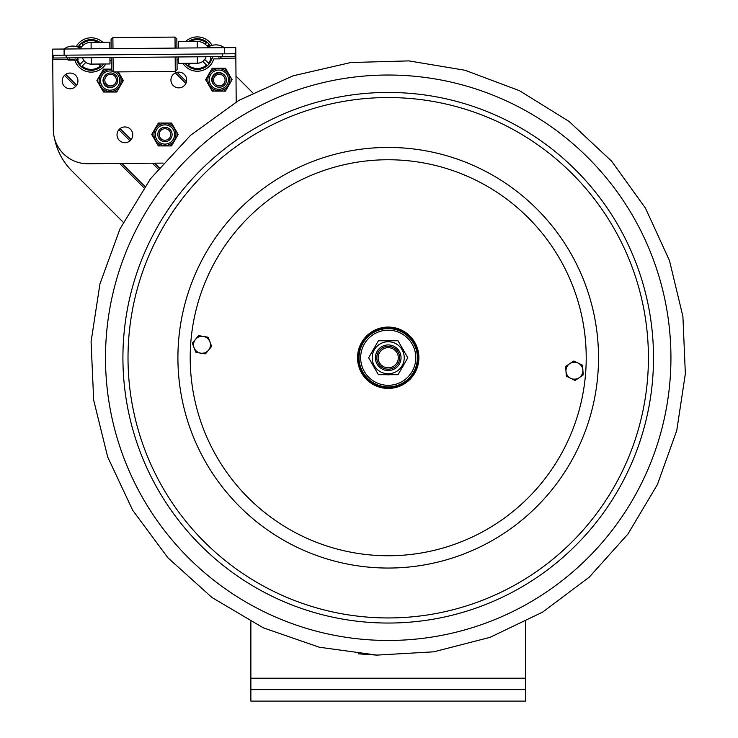 <?xml version="1.0" encoding="UTF-8"?>
<svg xmlns="http://www.w3.org/2000/svg" width="738" height="738" viewBox="0 0 738 738"><rect width="100%" height="100%" fill="white"/><g stroke="black" fill="none" stroke-linecap="round" stroke-linejoin="round"><path stroke-width="1.11" d="M525.557 701.1L525.557 689.652L250.874 689.652L250.874 701.1L525.557 701.1M250.874 621.719L250.874 689.652M525.557 621.728L525.557 689.652M407.846 75.71A282.719 282.719 0 0 1 670.252 377.376A282.719 282.719 0 0 1 368.585 639.781A282.719 282.719 0 0 1 106.18 338.115A282.719 282.719 0 0 1 407.846 75.71M235.994 76.032L252.756 92.803M123.264 222.286L71.798 170.819A62.951 62.951 0 0 1 54.594 138.707M219.315 72.961A7.149 7.149 0 0 0 212.157 80.119A7.149 7.149 0 0 0 219.315 87.268A7.149 7.149 0 0 0 226.465 80.119A7.149 7.149 0 0 0 219.315 72.961M219.315 74.335A5.775 5.775 0 0 0 213.531 80.119A5.775 5.775 0 0 0 219.315 85.894A5.775 5.775 0 0 0 225.09 80.119A5.775 5.775 0 0 0 219.315 74.335M164.952 127.323A7.149 7.149 0 0 0 157.794 134.482A7.149 7.149 0 0 0 164.952 141.631A7.149 7.149 0 0 0 172.102 134.482A7.149 7.149 0 0 0 164.952 127.323M164.952 128.707A5.775 5.775 0 0 0 159.168 134.482A5.775 5.775 0 0 0 164.952 140.257A5.775 5.775 0 0 0 170.727 134.482A5.775 5.775 0 0 0 164.952 128.707M110.58 72.961A7.149 7.149 0 0 0 103.431 80.119A7.149 7.149 0 0 0 110.58 87.268A7.149 7.149 0 0 0 117.739 80.119A7.149 7.149 0 0 0 110.58 72.961M110.58 74.335A5.775 5.775 0 0 0 104.805 80.119A5.775 5.775 0 0 0 110.58 85.894A5.775 5.775 0 0 0 116.364 80.119A5.775 5.775 0 0 0 110.58 74.335M104.879 75.802A7.094 7.094 0 0 0 105.137 85.608A7.094 7.094 0 0 0 114.943 85.783M111.318 69.649A10.987 10.987 0 0 0 99.141 80.571A10.987 10.987 0 0 0 110.128 91.558A10.987 10.987 0 0 0 116.89 71.909M111.318 69.132L103.523 69.132L96.918 80.571L103.523 92.019L116.733 92.019L123.347 80.571L118.338 71.9M164.952 145.469A10.987 10.987 0 0 0 175.939 134.482A10.987 10.987 0 0 0 164.952 123.495A10.987 10.987 0 0 0 153.956 134.482A10.987 10.987 0 0 0 164.952 145.469M157.369 144.242L158.338 145.921L171.557 145.921L178.162 134.482L171.557 123.034L158.338 123.034L151.733 134.482L157.369 144.242A12.361 12.361 0 0 0 160.275 145.921M223.623 74.409A7.094 7.094 0 0 0 213.817 74.667A7.094 7.094 0 0 0 213.642 84.473M218.854 90.645A10.987 10.987 0 0 0 229.841 79.658A10.987 10.987 0 0 0 218.854 68.671A10.987 10.987 0 0 0 207.867 79.658A10.987 10.987 0 0 0 218.854 90.645M211.28 89.427L212.249 91.106L225.459 91.106L232.073 79.658L225.459 68.219L212.249 68.219L205.634 79.658L211.28 89.427A12.361 12.361 0 0 0 214.186 91.106M80.46 48.33A12.611 12.611 0 0 1 91.088 42.343L91.134 48.8M64.132 55.184L235.809 53.745L235.754 47.583L52.638 49.123L52.693 55.276L64.132 55.184L64.086 49.031A14.216 14.216 0 0 1 76.245 46.503A17.168 17.168 0 0 1 102.73 42.25M178.531 48.062L178.476 41.614L197.111 41.457M109.861 48.643L109.805 42.186L91.088 42.343M236.206 101.927L235.809 53.745M163.116 163.107L87.933 163.744A34.335 34.335 0 0 1 53.311 129.694L52.693 55.276M186.668 79.935A7.869 7.869 0 0 1 174.924 86.844A7.869 7.869 0 0 1 174.805 73.219A7.869 7.869 0 0 1 186.668 79.935M132.757 134.75A7.869 7.869 0 0 1 121.014 141.659A7.869 7.869 0 0 1 120.903 128.034A7.869 7.869 0 0 1 132.757 134.75M77.942 80.839A7.869 7.869 0 0 1 66.199 87.757A7.869 7.869 0 0 1 66.079 74.132A7.869 7.869 0 0 1 77.942 80.839M197.249 47.905L197.203 41.457L178.476 41.614M197.203 41.457A12.611 12.611 0 0 1 207.922 47.26A12.611 12.611 0 0 0 197.203 41.457M85.802 62.389L82.102 66.152L85.802 62.389A9.179 9.179 0 0 0 92.029 64.095M100.46 66.005A14.419 14.419 0 0 1 82.102 66.152A14.419 14.419 0 0 0 100.46 66.005L98.468 64.04M91.217 57.693L91.263 64.105A9.151 9.151 0 0 1 82.481 57.767A9.179 9.179 0 0 0 83.846 60.461L80.147 64.234A14.419 14.419 0 0 1 77.628 59.852M78.874 47.453A14.419 14.419 0 0 1 79.99 45.867L81.291 47.149M83.21 45.184L81.918 43.911A14.419 14.419 0 0 1 98.071 42.287M103.578 64.003A15.332 15.332 0 0 1 76.724 60.055M78.025 47.084A15.332 15.332 0 0 1 99.805 42.269M105.792 63.985A17.168 17.168 0 0 1 74.806 60.073L68.523 60.129A1.125 1.125 0 0 1 67.398 59.012A1.125 1.125 0 0 1 68.505 57.887A1.125 1.125 0 0 0 67.398 59.012A1.125 1.125 0 0 0 68.523 60.129A1.125 1.125 0 0 0 69.64 58.994M190.173 63.274L188.218 65.267L190.173 63.274M206.575 65.11A14.419 14.419 0 0 1 188.218 65.267A14.419 14.419 0 0 0 206.575 65.11L202.812 61.411A9.179 9.179 0 0 1 196.612 63.219M206.087 56.734A9.179 9.179 0 0 1 204.74 59.455L208.503 63.154A14.419 14.419 0 0 0 210.948 58.736M185.552 41.549A17.168 17.168 0 0 1 212.101 45.369A14.216 14.216 0 0 1 224.306 47.684A14.216 14.216 0 0 0 207.138 47.822M218.918 57.748L220.053 58.855L213.771 58.911A17.168 17.168 0 0 1 182.858 63.339M188.476 41.531A15.332 15.332 0 0 1 210.33 45.968M212.415 56.678A15.332 15.332 0 0 1 185.072 63.32M207.074 46.088L208.347 44.797A14.419 14.419 0 0 1 209.491 46.356M190.21 41.513A14.419 14.419 0 0 1 206.391 42.869L205.118 44.16M111.069 39.455L112.886 37.61L111.069 39.455L111.143 48.634M111.217 57.527L111.327 70.128L113.172 71.937L175.293 71.42L175.174 56.992M176.926 48.081L176.852 38.902L175.007 37.085L112.886 37.61L112.979 48.616M113.052 57.509L113.172 71.937L111.327 70.128M177 56.974L177.111 69.575L175.293 71.42L177.111 69.575M175.007 37.085L175.1 48.099M178.605 56.964L178.661 63.367L178.633 59.944L177.028 59.962M91.263 64.105L109.99 63.948L109.934 57.536M206.059 56.734A9.151 9.151 0 0 1 197.378 63.21L178.661 63.367M53.404 58.016L53.376 55.276L53.404 58.016L222.322 56.595L235.145 56.485L235.118 53.745M212.692 57.795A1.125 1.125 0 0 1 211.585 58.929A1.125 1.125 0 0 1 210.45 57.813A1.125 1.125 0 0 1 211.566 56.688M123.56 339.323A265.302 265.302 0 0 0 369.793 622.402A265.302 265.302 0 0 0 652.872 376.168A265.302 265.302 0 0 0 406.638 93.089A265.302 265.302 0 0 0 123.56 339.323A265.302 265.302 0 0 0 369.793 622.402A265.302 265.302 0 0 0 652.872 376.168A265.302 265.302 0 0 0 406.638 93.089A265.302 265.302 0 0 0 123.56 339.323A265.302 265.302 0 0 0 369.793 622.402A265.302 265.302 0 0 0 652.872 376.168M418.815 359.876A30.673 30.673 0 0 0 390.347 327.146A30.673 30.673 0 0 0 357.616 355.615A30.673 30.673 0 0 0 386.085 388.345A30.673 30.673 0 0 0 418.815 359.876M358.53 355.679A29.76 29.76 0 0 1 390.282 328.059A29.76 29.76 0 0 1 417.902 359.812A29.76 29.76 0 0 1 386.149 387.432A29.76 29.76 0 0 1 358.53 355.679M573.343 361.242A0.913 0.913 0 0 1 574.256 361.186L582.079 365.024A0.913 0.913 0 0 1 582.596 365.79L583.177 374.489A0.913 0.913 0 0 1 582.771 375.31L575.529 380.171A0.913 0.913 0 0 1 574.616 380.236L566.784 376.389A0.913 0.913 0 0 1 566.277 375.624L565.695 366.924A0.913 0.913 0 0 1 566.092 366.103L573.343 361.242M570.705 378.308A8.469 8.469 0 0 1 569.718 363.677A8.469 8.469 0 0 1 582.882 370.135A8.469 8.469 0 0 1 570.705 378.308M211.455 345.901A0.913 0.913 0 0 1 211.308 346.805L205.764 353.539A0.913 0.913 0 0 1 204.906 353.853L196.308 352.423A0.913 0.913 0 0 1 195.598 351.841L192.535 343.677A0.913 0.913 0 0 1 192.683 342.773L198.227 336.039A0.913 0.913 0 0 1 199.085 335.716L207.692 337.146A0.913 0.913 0 0 1 208.393 337.727L211.455 345.901M195.459 339.406A8.469 8.469 0 0 1 209.924 341.814A8.469 8.469 0 0 1 200.607 353.142A8.469 8.469 0 0 1 195.459 339.406M399.664 357.745A11.448 11.448 0 0 0 382.496 347.838A11.448 11.448 0 0 0 382.496 367.662A11.448 11.448 0 0 0 399.664 357.745M398.289 357.745A10.074 10.074 0 0 1 383.179 366.472A10.074 10.074 0 0 1 383.179 349.028A10.074 10.074 0 0 1 398.289 357.745M403.787 350.799A17.057 17.057 0 0 0 402.026 347.736M389.978 340.781A17.057 17.057 0 0 0 386.454 340.781M374.406 347.736A17.057 17.057 0 0 0 372.644 350.799M372.644 364.701A17.057 17.057 0 0 0 374.406 367.755M386.454 374.71A17.057 17.057 0 0 0 389.978 374.71M402.026 367.755A17.057 17.057 0 0 0 403.787 364.701M417.385 357.745A29.169 29.169 0 0 0 373.631 332.478A29.169 29.169 0 0 0 373.631 383.013A29.169 29.169 0 0 0 417.385 357.745A29.169 29.169 0 0 0 373.631 332.478A29.169 29.169 0 0 0 373.631 383.013A29.169 29.169 0 0 0 417.385 357.745M407.8 357.745L398.013 340.781L407.8 357.745L398.013 374.71L378.419 374.71L398.013 374.71L407.8 357.745M398.013 340.781L378.419 340.781L398.013 340.781M368.631 357.745L378.419 374.71L368.631 357.745L378.419 340.781L368.631 357.745M401.038 357.745A12.823 12.823 0 0 0 381.804 346.648A12.823 12.823 0 0 0 381.804 368.852A12.823 12.823 0 0 0 401.038 357.745M250.874 678.213L525.557 678.213M159.196 167.738L154.639 163.181M131.106 139.648L120.063 128.606M76.66 85.211L65.774 74.317M158.153 169.002L152.351 163.199M129.98 140.82L118.883 129.731M75.636 86.475L64.501 75.35M186.474 81.715L177.074 72.315M185.884 83.422L175.367 72.914M143.956 187.775L119.657 163.476M144.906 186.428L121.936 163.458M114.344 71.927A9.612 9.612 0 0 1 110.128 90.184A9.612 9.612 0 0 1 100.589 79.4A9.612 9.612 0 0 1 112.462 71.245M102.554 90.34A12.361 12.361 0 0 0 105.46 92.019M105.46 69.132A12.361 12.361 0 0 0 102.554 70.811M122.379 82.25A12.361 12.361 0 0 0 122.379 78.892M114.796 92.019A12.361 12.361 0 0 0 117.711 90.34M97.886 78.892A12.361 12.361 0 0 0 97.886 82.25M164.952 144.094A9.612 9.612 0 0 1 155.331 134.482A9.612 9.612 0 0 1 164.952 124.87A9.612 9.612 0 0 1 174.565 134.482A9.612 9.612 0 0 1 164.952 144.094M160.275 123.034A12.361 12.361 0 0 0 157.369 124.713M152.701 132.803A12.361 12.361 0 0 0 152.701 136.161M172.526 124.713A12.361 12.361 0 0 0 169.62 123.034M177.194 136.161A12.361 12.361 0 0 0 177.194 132.803M169.62 145.921A12.361 12.361 0 0 0 172.526 144.242M218.854 89.27A9.612 9.612 0 0 1 209.241 79.658A9.612 9.612 0 0 1 218.854 70.045A9.612 9.612 0 0 1 228.466 79.658A9.612 9.612 0 0 1 218.854 89.27M214.186 68.219A12.361 12.361 0 0 0 211.28 69.898M206.612 77.979A12.361 12.361 0 0 0 206.612 81.337M226.428 69.898A12.361 12.361 0 0 0 223.522 68.219M231.105 81.337A12.361 12.361 0 0 0 231.105 77.979M223.522 91.106A12.361 12.361 0 0 0 226.428 89.427M224.361 53.837L224.306 47.684M52.73 59.649L74.621 59.464M221.049 58.237L235.837 58.117M197.332 56.808L197.378 63.21M66.199 55.165L66.217 57.905M222.304 53.856L222.322 56.595M647.789 375.808A260.2 260.2 0 0 0 406.278 98.172A260.2 260.2 0 0 0 128.643 339.683A260.2 260.2 0 0 0 370.153 617.319A260.2 260.2 0 0 0 647.789 375.808M598.011 372.349A210.302 210.302 0 0 0 402.819 147.951A210.302 210.302 0 0 0 178.421 343.142A210.302 210.302 0 0 0 373.613 567.54A210.302 210.302 0 0 0 598.011 372.349M585.741 371.491A197.996 197.996 0 0 0 401.961 160.229A197.996 197.996 0 0 0 190.69 344A197.996 197.996 0 0 0 374.47 555.271A197.996 197.996 0 0 0 585.741 371.491M415.789 357.745A27.574 27.574 0 0 1 374.434 381.62A27.574 27.574 0 0 1 374.434 333.871A27.574 27.574 0 0 1 415.789 357.745M396.223 343.871A16.024 16.024 0 0 0 373.16 352.266A16.024 16.024 0 0 0 385.43 373.529A16.024 16.024 0 0 0 396.223 343.871M408.88 60.894L465.124 70.285L519.506 90.709L569.072 121.447L611.608 161.161L645.473 208.171L669.486 260.597L682.908 316.454L685.353 373.742L676.774 430.429L657.429 484.525L627.927 534.072L589.219 577.181L542.661 612.097L490.078 637.337L433.824 651.811L376.887 655.104L319.277 647.226L263.263 627.807L212 597.531L167.886 557.771L132.702 510.281L107.702 457.043L93.68 400.153L91.078 341.749L99.934 283.964L119.98 228.909L150.552 178.67L190.635 135.229L238.761 100.433L292.977 75.839L350.753 62.536L408.88 60.894M358.244 653.803L376.887 655.113M109.962 60.525L111.244 60.507M75.866 58.948L76.992 60.055L68.523 60.129L74.806 60.073M68.523 60.129L76.992 60.055C78.459 59.713 78.449 58.966 76.973 57.813M81.254 48.883A14.216 14.216 0 0 0 64.086 49.031M220.053 58.855C221.52 58.468 221.52 57.721 220.035 56.614C221.52 57.721 221.52 58.468 220.053 58.855L213.771 58.911"/></g></svg>
